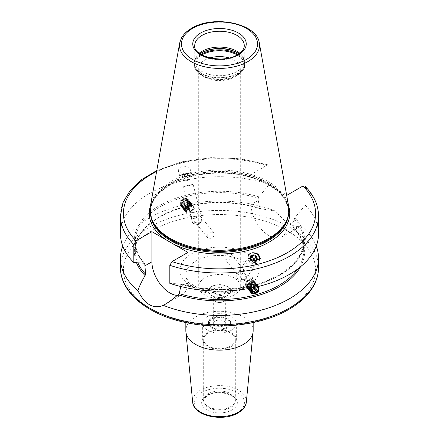 <?xml version="1.0" encoding="UTF-8"?>
<svg xmlns="http://www.w3.org/2000/svg" width="439" height="439" viewBox="0 0 439 439"><rect width="100%" height="100%" fill="white"/><g stroke="black" fill="none" stroke-linecap="round" stroke-linejoin="round"><path stroke-width="0.33" stroke-dasharray="2.19 1.65" d="M187.393 174.009L182.196 175.177L188.836 173.498L187.393 174.009L188.754 179.447L190.197 178.931L183.557 180.616L185.082 181.049L189.061 180.034L185.082 181.049M189.061 180.05L190.197 178.931L188.704 173.74L189.077 173.092L181.79 174.936L189.083 173.114M181.79 174.936L182.229 175.199L183.557 180.616L188.754 179.447M183.639 174.662L185 180.1M184.073 174.854L185.434 180.286M188.479 173.515A6.042 0.291 -14 0 0 191.294 172.549A6.042 0.291 -14 0 0 185.362 173.729A6.042 0.291 -14 0 0 179.573 175.479A6.042 0.291 -14 0 0 186.504 174.047L188.479 173.515L190.641 169.931L187.244 166.611L182.536 165.904L178.212 170.036L181.976 173.498L186.504 174.047M120.467 215.834A99.033 57.18 180 0 1 170.063 166.293A99.033 57.18 180 0 1 269.178 166.37L268.377 164.954L267 165.201L251.081 174.393L265.941 182.975A70.256 40.564 0 0 0 169.822 184.726A70.256 40.564 180 0 0 150.396 206.089M288.604 206.089A70.256 40.564 0 0 0 272.218 186.597L286.596 194.894M251.081 174.393L251.081 204.558A25.451 14.696 60 0 0 262.193 230.168A25.451 14.696 60 0 0 281.805 236.989A25.451 14.696 60 0 0 287.079 225.339L287.079 195.174M269.178 166.37L269.178 184.435L258.95 196.864L258.242 198.077L258.242 200.425L259.762 208.251L260.826 208.766L275.632 211.154C285.624 223.264 294.108 228.165 301.094 225.855L301.094 225.855C299.782 226.678 297.395 227.353 293.927 227.879L293.428 227.682L294.234 221.207L287.079 225.339M259.762 208.251A84.178 48.603 0 0 0 135.322 250.932C135.497 239.255 142.203 228.851 155.439 219.719C161.865 215.406 169.388 211.845 178.004 209.03C202.922 200.76 235.26 200.672 260.316 208.81L260.826 208.766A85.133 49.152 180 0 0 168.324 212.46A85.133 49.152 180 0 0 136.529 262.747M300.572 266.736A85.133 49.152 180 0 0 293.927 227.879L293.428 227.682A84.178 48.603 0 0 1 303.678 250.932C303.64 242.833 300.227 235.172 293.444 227.951M272.218 186.597L265.941 182.975M304.776 185.982L305.171 187.151L305.171 205.216L294.942 217.645L294.234 218.858L294.234 221.207M183.925 206.072L187.865 203.043L187.821 198.977L183.925 197.989L180.067 201.144L180.116 205.2L183.925 206.072M294.942 217.645A85.133 49.152 0 0 1 279.698 275.171A85.133 49.152 0 0 1 180.05 283.973L180.758 284.373L180.758 286.519M257.364 286.727A3.951 2.925 141.1 0 0 254.576 286.277A3.951 2.925 -38.9 0 0 252.046 287.896L255.075 286.08L258.384 286.48M275.632 211.154A99.033 57.18 0 0 0 149.474 217.826A99.033 57.18 0 0 0 122.739 246.076M316.261 246.076A99.033 57.18 0 0 0 301.094 225.855L281.805 236.989M177.34 295.414A25.451 14.696 -120 0 0 182.646 294.24A25.451 14.696 -120 0 0 187.919 282.584L180.758 286.716M258.95 196.864A85.133 49.152 0 0 0 159.302 205.661A85.133 49.152 0 0 0 144.058 263.191M169.822 283.358L180.05 283.973L180.758 284.373A84.178 48.603 180 0 0 303.678 241.225L303.678 250.932A84.178 48.603 0 0 1 297.615 269.041M120.467 233.894A99.033 57.18 180 0 1 170.063 184.353A99.033 57.18 180 0 1 269.178 184.435M305.171 205.216A99.033 57.18 180 0 1 318.533 233.894M187.919 252.425L187.919 282.584M288.593 206.039A69.466 40.103 0 0 0 242.734 172.379A69.466 40.103 0 0 0 170.381 181.817A69.466 40.103 180 0 0 150.407 206.039M194.74 61.389L194.74 45.541A24.76 14.295 0 0 0 210.023 58.744A24.76 14.295 0 0 0 237.005 55.649A24.76 14.295 0 0 0 244.26 45.541L244.26 61.389A24.76 14.295 0 0 1 237.005 71.497A24.76 14.295 180 0 1 210.023 74.597A24.76 14.295 180 0 1 194.74 61.389A24.76 14.295 180 0 1 195.19 58.678A24.76 14.295 180 0 1 199.24 53.174M244.26 61.389A24.76 14.295 0 0 0 243.81 58.678A24.76 14.295 0 0 0 239.76 53.174M209.93 57.926A20.798 12.007 0 0 0 204.793 60.094A20.798 12.007 180 0 0 198.702 68.583A20.798 12.007 180 0 0 204.793 77.072A20.798 12.007 180 0 0 234.206 77.072L237.181 75.354L234.206 77.072A20.798 12.007 0 0 0 240.298 68.583A20.798 12.007 0 0 0 229.07 57.926M234.206 294.953A20.798 12.007 180 0 1 211.543 297.554A20.798 12.007 180 0 1 198.702 286.464A20.798 12.007 180 0 1 204.793 277.969A20.798 12.007 0 0 1 227.457 275.368A20.798 12.007 0 0 1 240.298 286.464A20.798 12.007 0 0 1 234.206 294.953M228.291 260.195L225.092 259.301L225.037 256.063L228.291 253.726L231.254 254.324L231.227 257.693L228.291 260.195M194.883 218.836L191.931 218.243L190.751 213.919L192.54 209.463L196.891 211.779L198.368 215.878L194.883 218.836M189.363 212.004A3.962 2.93 -38.9 0 1 186.284 211.258A3.962 2.93 -38.9 0 1 186.24 208.009A3.962 2.93 -38.9 0 1 189.363 205.534A3.962 2.93 141.1 0 1 192.447 206.275A3.962 2.93 141.1 0 1 192.491 209.524A3.962 2.93 141.1 0 1 189.363 212.004M246.46 276.224L240.907 278.886L244.117 279.791L246.795 277.684L248.276 275.401L246.46 276.224M252.716 280.9A3.962 2.93 141.1 0 1 252.76 284.143A3.962 2.93 141.1 0 1 249.637 286.623A3.962 2.93 -38.9 0 1 246.553 285.877A3.962 2.93 -38.9 0 1 246.509 282.634A3.962 2.93 -38.9 0 1 249.637 280.153A3.962 2.93 141.1 0 1 252.716 280.9L248.276 275.401M240.407 275.198L237.197 274.293L238.673 272.004L241.351 269.897L244.561 270.797L243.469 272.603L240.407 275.198M210.709 231.962L207.773 234.459L207.746 237.828L210.709 238.432L213.963 236.089L213.908 232.851L210.709 231.962M192.655 223.215L198.132 224.768L202.231 220.817L192.633 223.199L195.531 222.699L198.593 223.424L201.803 221.009L200.601 216.378L197.649 215.79C193.769 217.354 193.061 219.659 195.531 222.699L207.746 237.828M185.51 211.878A4.95 3.666 -38.9 0 0 189.363 212.811A4.95 3.666 141.1 0 0 193.27 209.71A4.95 3.666 141.1 0 0 193.215 205.655A4.95 3.666 141.1 0 0 189.363 204.722A4.95 3.666 -38.9 0 0 185.461 207.823A4.95 3.666 -38.9 0 0 185.51 211.878L184.929 211.154A4.95 3.666 -38.9 0 1 184.874 207.098A4.95 3.666 -38.9 0 1 188.781 203.998A4.95 3.666 -38.9 0 1 192.633 204.931A4.95 3.666 -38.9 0 1 192.683 208.986A4.95 3.666 -38.9 0 1 188.781 212.086A4.95 3.666 -38.9 0 1 184.929 211.154M184.512 198.713A4.95 3.666 -38.9 0 1 188.364 199.646A4.95 3.666 -38.9 0 1 188.413 203.701A4.95 3.666 -38.9 0 1 184.512 206.796A4.95 3.666 -38.9 0 1 180.659 205.869A4.95 3.666 -38.9 0 1 180.605 201.814A4.95 3.666 -38.9 0 1 184.512 198.713M184.342 206.27A4.555 3.369 141.1 0 0 188.474 201.435A4.555 3.369 141.1 0 0 184.342 198.829A4.555 3.369 141.1 0 0 180.215 203.658A4.555 3.369 141.1 0 0 184.342 206.27M188.946 204.53A4.555 3.369 141.1 0 0 184.819 209.359A4.555 3.369 141.1 0 0 188.946 211.966A4.555 3.369 141.1 0 0 193.078 207.137A4.555 3.369 141.1 0 0 188.946 204.53M184.342 205.935A4.149 3.073 141.1 0 0 188.106 201.534A4.149 3.073 141.1 0 0 184.342 199.158A4.149 3.073 -38.9 0 0 180.583 203.559A4.149 3.073 -38.9 0 0 184.342 205.935M184.424 205.88A3.951 2.925 141.1 0 0 187.541 203.405A3.951 2.925 141.1 0 0 187.502 200.168A3.951 2.925 141.1 0 0 184.424 199.427A3.951 2.925 -38.9 0 0 181.312 201.896A3.951 2.925 -38.9 0 0 181.351 205.134A3.951 2.925 -38.9 0 0 184.424 205.88M188.463 201.364A3.951 2.925 141.1 0 1 188.507 204.596A3.951 2.925 141.1 0 1 185.39 207.071A3.951 2.925 -38.9 0 1 182.317 206.325A3.951 2.925 -38.9 0 1 182.273 203.092A3.951 2.925 -38.9 0 1 185.39 200.618A3.951 2.925 141.1 0 1 188.463 201.364L187.502 200.168M185.434 200.81A3.781 2.799 -38.9 0 1 187.585 200.914A3.781 2.799 -38.9 0 1 188.66 204.053A3.781 2.799 -38.9 0 1 185.434 206.983A3.781 2.799 -38.9 0 1 182.064 205.37A3.781 2.799 -38.9 0 1 185.434 200.81A3.962 1.366 74.9 0 0 184.901 200.694A3.962 3.962 0 0 0 182.064 205.37M190.032 185.335L193.122 184.331L186.602 185.73L183.513 186.734L190.032 185.335M202.231 220.817L201.803 221.009M248.968 258.308A4.95 4.445 -146.7 0 1 254.357 260.146A4.95 4.445 -146.7 0 1 254.823 265.469A4.95 4.445 -146.7 0 1 252.398 267.192A4.95 4.445 -146.7 0 1 247.014 265.359A4.95 4.445 -146.7 0 1 246.548 260.031A4.95 4.445 -146.7 0 1 248.968 258.308M237.197 274.293A4.95 4.445 -146.7 0 0 238.053 279.423A4.95 4.445 -146.7 0 0 243.277 281.07A4.95 4.445 33.3 0 0 245.697 279.347A4.95 4.445 33.3 0 0 243.469 272.603M249.637 287.43A4.95 3.666 141.1 0 0 253.539 284.329A4.95 3.666 141.1 0 0 253.49 280.274A4.95 3.666 141.1 0 0 249.637 279.347A4.95 3.666 -38.9 0 0 245.73 282.442A4.95 3.666 -38.9 0 0 245.785 286.497A4.95 3.666 -38.9 0 0 249.637 287.43M250.932 292.818A4.95 3.666 -38.9 0 1 250.636 292.511A4.95 3.666 -38.9 0 1 250.587 288.456A4.95 3.666 -38.9 0 1 254.488 285.355A4.95 3.666 -38.9 0 1 258.341 286.288A4.95 3.666 -38.9 0 1 258.587 286.651M250.219 280.071A4.95 3.666 -38.9 0 1 254.071 281.004A4.95 3.666 -38.9 0 1 254.126 285.059A4.95 3.666 -38.9 0 1 250.219 288.154A4.95 3.666 -38.9 0 1 246.367 287.227A4.95 3.666 -38.9 0 1 246.317 283.171A4.95 3.666 -38.9 0 1 250.219 280.071M258.044 286.568A4.555 3.369 141.1 0 0 254.658 285.888A4.555 3.369 141.1 0 0 250.537 290.969M250.054 280.186A4.555 3.369 141.1 0 0 245.922 285.015A4.555 3.369 141.1 0 0 250.054 287.627A4.555 3.369 141.1 0 0 254.181 282.793A4.555 3.369 141.1 0 0 250.054 280.186M257.572 286.678A4.149 3.073 141.1 0 0 254.658 286.217A4.149 3.073 -38.9 0 0 251.86 288.094M256.848 288.824A3.951 2.925 141.1 0 1 253.61 291.54A3.951 2.925 -38.9 0 1 253.429 291.584M251.124 291.304A3.951 2.925 -38.9 0 1 250.537 290.794A3.951 2.925 -38.9 0 1 250.493 287.556A3.951 2.925 -38.9 0 1 253.61 285.087A3.951 2.925 141.1 0 1 256.683 285.827A3.951 2.925 141.1 0 1 257.133 286.782M251.048 291.03A3.781 2.799 -38.9 0 1 250.433 287.863A3.781 2.799 -38.9 0 1 253.566 285.174A3.781 2.799 -38.9 0 1 256.936 286.782A3.781 2.799 -38.9 0 1 253.566 291.342A3.781 2.799 -38.9 0 1 251.415 291.238M211.658 286.508A11.09 6.404 180 0 1 223.747 285.12A11.09 6.404 180 0 1 230.59 291.035A11.09 6.404 180 0 1 227.342 295.562A11.09 6.404 180 0 1 215.253 296.951A11.09 6.404 180 0 1 208.41 291.035A11.09 6.404 180 0 1 211.658 286.508M227.342 295.727A11.09 6.404 180 0 1 215.253 297.115A11.09 6.404 180 0 1 208.41 291.2A11.09 6.404 180 0 1 211.658 286.672L211.658 286.672A11.09 6.404 180 0 1 227.342 286.672A11.09 6.404 180 0 1 230.59 291.2A11.09 6.404 180 0 1 227.342 295.727M211.658 286.672L211.796 286.59A10.893 6.289 180 0 1 227.204 286.59A10.893 6.289 180 0 1 227.204 295.485A10.893 6.289 180 0 1 211.796 295.485A10.893 6.289 180 0 1 211.796 286.59L211.658 286.672M224.269 293.79L226.019 290.031L221.245 287.276L214.731 288.28L212.981 292.045L217.755 294.799L224.269 293.79L224.269 301.878L226.019 298.114L221.245 295.359L217.985 295.864L214.731 296.369L212.981 300.133L217.755 302.888L224.269 301.878M226.019 290.031L226.019 298.114M217.755 294.799L217.755 302.888M212.981 292.045L212.981 300.133M214.731 288.28L214.731 296.369M221.245 287.276L221.245 295.359M223.632 301.511A5.844 3.375 180 0 1 221.015 302.383A5.844 3.375 180 0 1 215.368 301.511A5.844 3.375 180 0 1 213.656 299.124A5.844 3.375 180 0 1 213.853 298.251A5.844 3.375 180 0 1 215.368 296.737A5.844 3.375 180 0 1 217.985 295.864A5.844 3.375 180 0 1 223.632 296.737A5.844 3.375 180 0 1 225.344 299.124A5.844 3.375 180 0 1 225.147 299.996A5.844 3.375 180 0 1 223.632 301.511M223.632 325.765A5.844 3.375 180 0 1 217.267 326.501A5.844 3.375 180 0 1 213.656 323.384A5.844 3.375 180 0 1 215.368 320.997A5.844 3.375 0 0 1 221.733 320.267A5.844 3.375 0 0 1 225.344 323.384A5.844 3.375 0 0 1 223.632 325.765M226.645 327.505A10.102 5.833 180 0 1 212.355 327.505A10.102 5.833 180 0 1 212.355 319.257A10.102 5.833 0 0 1 226.645 319.257A10.102 5.833 0 0 1 226.645 327.505L227.342 327.099A11.09 6.404 180 0 1 211.658 327.099A11.09 6.404 180 0 1 208.41 322.572A11.09 6.404 180 0 1 211.658 318.045A11.09 6.404 180 0 1 223.747 316.656A11.09 6.404 180 0 1 230.59 322.572A11.09 6.404 180 0 1 227.342 327.099L226.645 327.505M227.342 327.911A11.09 6.404 180 0 1 215.253 329.299A11.09 6.404 180 0 1 208.41 323.384A11.09 6.404 180 0 1 211.658 318.851A11.09 6.404 0 0 1 223.747 317.463A11.09 6.404 0 0 1 230.59 323.384A11.09 6.404 0 0 1 227.342 327.911M236.336 323.384A16.836 9.718 0 0 1 231.402 330.254A16.836 9.718 180 0 1 213.058 332.361A16.836 9.718 180 0 1 202.664 323.384A16.836 9.718 180 0 1 207.598 316.508A16.836 9.718 0 0 1 225.942 314.401A16.836 9.718 0 0 1 236.336 323.384L236.336 339.556A16.836 9.718 0 0 0 225.942 330.572A16.836 9.718 0 0 0 207.598 332.68A16.836 9.718 180 0 0 202.664 339.556A16.836 9.718 180 0 0 213.058 348.533A16.836 9.718 180 0 0 231.402 346.426A16.836 9.718 0 0 0 236.336 339.556M235.32 339.556A15.82 9.131 0 0 1 230.689 346.014A15.82 9.131 180 0 1 213.447 347.99A15.82 9.131 180 0 1 203.68 339.556A15.82 9.131 180 0 1 208.311 333.097A15.82 9.131 0 0 1 225.553 331.116A15.82 9.131 0 0 1 235.32 339.556L235.32 400.181A15.82 9.131 0 0 0 225.553 391.742A15.82 9.131 0 0 0 208.311 393.723A15.82 9.131 180 0 0 203.68 400.181A15.82 9.131 180 0 0 213.447 408.616A15.82 9.131 180 0 0 230.689 406.635A15.82 9.131 0 0 0 235.32 400.181M203.636 400.198A15.864 9.159 180 0 0 213.431 408.665A15.864 9.159 180 0 0 230.716 406.679A15.864 9.159 0 0 0 235.364 400.198A15.864 9.159 0 0 0 225.569 391.736A15.864 9.159 0 0 0 208.284 393.723A15.864 9.159 180 0 0 203.636 400.198L203.636 401.01A15.864 9.159 180 0 1 208.284 394.529A15.864 9.159 0 0 1 225.569 392.548A15.864 9.159 0 0 1 235.364 401.01C236.901 394.804 217.113 389.168 207.872 395.44C204.228 398.453 202.818 400.313 203.636 401.01A15.864 9.159 180 0 0 213.431 409.472A15.864 9.159 180 0 0 230.716 407.485A15.864 9.159 0 0 0 235.364 401.01L235.364 400.198M253.171 330.704A33.671 19.442 0 0 0 232.385 312.744A33.671 19.442 0 0 0 195.69 316.958A33.671 19.442 180 0 0 185.829 330.704M248.633 254.878A6.042 5.422 33.3 0 0 248.518 255.048A6.042 5.422 33.3 0 0 250.587 262.901A6.042 5.422 33.3 0 0 258.615 261.688A6.042 5.422 33.3 0 0 259.317 259.998M256.299 260.931A3.764 3.375 -146.7 0 1 250.669 260.212A3.764 3.375 -146.7 0 1 250.164 259.306M250.691 259.663L250.845 260.173L253.918 261.677L255.202 260.958M253.918 260.832A2.058 1.849 -146.7 0 1 250.351 261.858A2.058 1.849 -146.7 0 1 250.609 259.301M254.977 260.947L255.202 262.067L252.562 263.746L249.484 262.242L249.05 259.054L250.455 258.214M256.557 259.998L255.202 262.067M253.918 261.677L252.562 263.746M250.845 260.173L249.484 262.242M250.411 256.985L249.05 259.054M186.959 173.822L188.32 179.26M252.167 290.563A4.95 3.666 141.1 0 0 256.486 286.447A4.95 3.666 141.1 0 0 254.494 282.436A4.95 3.666 141.1 0 0 252.167 282.48A4.95 3.666 -38.9 0 0 247.684 287.94A4.95 3.666 -38.9 0 0 252.167 290.563M248.073 287.918A4.593 3.402 -38.9 0 0 252.227 290.355A4.593 3.402 141.1 0 0 256.239 286.53A4.593 3.402 141.1 0 0 254.39 282.809A4.593 3.402 141.1 0 0 252.227 282.848A4.593 3.402 -38.9 0 0 248.073 287.918L248.101 288.456A4.95 3.666 -38.9 0 1 252.584 282.996A4.95 3.666 141.1 0 1 254.911 282.957A4.95 3.666 141.1 0 1 256.908 286.963A4.95 3.666 141.1 0 1 252.584 291.084A4.95 3.666 -38.9 0 1 248.101 288.456M248.49 288.434A4.593 3.402 -38.9 0 0 252.65 290.87A4.593 3.402 141.1 0 0 256.661 287.051A4.593 3.402 141.1 0 0 254.807 283.331A4.593 3.402 141.1 0 0 252.65 283.369A4.593 3.402 -38.9 0 0 248.49 288.434L248.523 288.977A4.95 3.666 -38.9 0 1 253.001 283.517A4.95 3.666 141.1 0 1 255.333 283.473A4.95 3.666 141.1 0 1 257.325 287.485A4.95 3.666 141.1 0 1 253.001 291.6A4.95 3.666 -38.9 0 1 248.523 288.977M248.908 288.95A4.593 3.402 -38.9 0 0 253.067 291.392A4.593 3.402 141.1 0 0 257.078 287.567A4.593 3.402 141.1 0 0 255.229 283.846A4.593 3.402 141.1 0 0 253.067 283.885A4.593 3.402 -38.9 0 0 248.908 288.95L248.94 289.493A4.95 3.666 -38.9 0 1 253.424 284.033A4.95 3.666 141.1 0 1 255.75 283.995A4.95 3.666 141.1 0 1 257.742 288A4.95 3.666 141.1 0 1 253.424 292.122A4.95 3.666 -38.9 0 1 248.94 289.493M249.325 289.471A4.593 3.402 -38.9 0 0 253.484 291.908A4.593 3.402 141.1 0 0 257.495 288.088A4.593 3.402 141.1 0 0 255.646 284.368A4.593 3.402 141.1 0 0 253.484 284.401A4.593 3.402 -38.9 0 0 249.325 289.471L249.357 290.009A4.95 3.666 -38.9 0 1 253.841 284.549A4.95 3.666 -38.9 0 1 256.167 284.51A4.95 3.666 -38.9 0 1 257.693 285.482A4.95 3.666 -38.9 0 1 257.742 289.537A4.95 3.666 -38.9 0 1 253.841 292.637A4.95 3.666 -38.9 0 1 249.989 291.705A4.95 3.666 -38.9 0 1 249.357 290.009M251.327 289.526A4.95 3.666 -38.9 0 1 247.475 288.599A4.95 3.666 -38.9 0 1 247.426 284.543A4.95 3.666 -38.9 0 1 251.327 281.443A4.95 3.666 -38.9 0 1 255.18 282.376A4.95 3.666 -38.9 0 1 255.235 286.431A4.95 3.666 -38.9 0 1 251.327 289.526M253.555 281.778A4.593 3.402 141.1 0 1 255.405 285.493A4.593 3.402 141.1 0 1 251.393 289.317A4.593 3.402 -38.9 0 1 247.234 286.881A4.593 3.402 -38.9 0 1 251.393 281.811A4.593 3.402 141.1 0 1 253.555 281.778L254.077 281.92A4.95 3.666 141.1 0 0 251.745 281.959A4.95 3.666 -38.9 0 0 247.267 287.419A4.95 3.666 -38.9 0 0 251.745 290.047A4.95 3.666 141.1 0 0 256.069 285.926A4.95 3.666 141.1 0 0 254.077 281.92M253.972 282.293A4.593 3.402 141.1 0 1 255.822 286.014A4.593 3.402 141.1 0 1 251.81 289.833A4.593 3.402 -38.9 0 1 247.651 287.397A4.593 3.402 -38.9 0 1 251.81 282.332A4.593 3.402 141.1 0 1 253.972 282.293L254.494 282.436M252.184 289.296A3.369 2.491 -38.9 0 1 249.566 288.659A3.369 2.491 -38.9 0 1 249.204 286.771A3.369 2.491 -38.9 0 1 252.184 283.797A3.369 2.491 -38.9 0 1 253.034 283.676A3.369 2.491 -38.9 0 1 254.807 284.428A3.369 2.491 -38.9 0 1 254.839 287.188A3.369 2.491 -38.9 0 1 252.184 289.296M251.168 288.033A3.369 2.491 -38.9 0 1 248.545 287.402A3.369 2.491 -38.9 0 1 248.512 284.642A3.369 2.491 -38.9 0 1 251.168 282.535A3.369 2.491 141.1 0 1 253.786 283.171A3.369 2.491 141.1 0 1 253.819 285.926A3.369 2.491 141.1 0 1 251.168 288.033M185.159 207.603A4.95 3.666 -38.9 0 1 182.833 207.642A4.95 3.666 -38.9 0 1 181.307 206.67A4.95 3.666 -38.9 0 1 181.258 202.615A4.95 3.666 -38.9 0 1 185.159 199.52A4.95 3.666 -38.9 0 1 189.011 200.447A4.95 3.666 -38.9 0 1 189.643 202.143A4.95 3.666 -38.9 0 1 185.159 207.603M189.675 202.686A4.593 3.402 141.1 0 1 185.516 207.751A4.593 3.402 -38.9 0 1 183.354 207.79A4.593 3.402 -38.9 0 1 181.505 204.069A4.593 3.402 -38.9 0 1 185.516 200.25A4.593 3.402 141.1 0 1 189.675 202.686L189.643 202.143M187.672 210.715A4.95 3.666 -38.9 0 1 183.82 209.782A4.95 3.666 -38.9 0 1 183.765 205.726A4.95 3.666 -38.9 0 1 187.672 202.626A4.95 3.666 -38.9 0 1 191.525 203.559A4.95 3.666 -38.9 0 1 191.574 207.614A4.95 3.666 -38.9 0 1 187.672 210.715M191.766 205.276A4.593 3.402 141.1 0 1 187.607 210.341A4.593 3.402 -38.9 0 1 185.445 210.38A4.593 3.402 -38.9 0 1 183.595 206.659A4.593 3.402 -38.9 0 1 187.607 202.84A4.593 3.402 141.1 0 1 191.766 205.276L191.733 204.733A4.95 3.666 141.1 0 0 187.255 202.11A4.95 3.666 -38.9 0 0 182.931 206.226A4.95 3.666 -38.9 0 0 184.923 210.237A4.95 3.666 -38.9 0 0 187.255 210.193A4.95 3.666 141.1 0 0 191.733 204.733M185.576 208.124A4.95 3.666 141.1 0 0 190.06 202.659A4.95 3.666 141.1 0 0 185.576 200.036A4.95 3.666 -38.9 0 0 181.258 204.151A4.95 3.666 -38.9 0 0 183.25 208.163A4.95 3.666 -38.9 0 0 185.576 208.124M190.092 203.202A4.593 3.402 141.1 0 1 185.933 208.267A4.593 3.402 -38.9 0 1 183.771 208.305A4.593 3.402 -38.9 0 1 181.922 204.585A4.593 3.402 -38.9 0 1 185.933 200.766A4.593 3.402 141.1 0 1 190.092 203.202L190.06 202.659M185.999 208.64A4.95 3.666 141.1 0 0 190.477 203.18A4.95 3.666 141.1 0 0 185.999 200.552A4.95 3.666 -38.9 0 0 181.675 204.673A4.95 3.666 -38.9 0 0 183.667 208.679A4.95 3.666 -38.9 0 0 185.999 208.64M190.51 203.723A4.593 3.402 141.1 0 1 186.35 208.788A4.593 3.402 -38.9 0 1 184.193 208.827A4.593 3.402 -38.9 0 1 182.339 205.106A4.593 3.402 -38.9 0 1 186.35 201.281A4.593 3.402 141.1 0 1 190.51 203.723L190.477 203.18M186.416 209.156A4.95 3.666 141.1 0 0 190.899 203.696A4.95 3.666 141.1 0 0 186.416 201.073A4.95 3.666 -38.9 0 0 182.092 205.189A4.95 3.666 -38.9 0 0 184.089 209.2A4.95 3.666 -38.9 0 0 186.416 209.156M190.927 204.239A4.593 3.402 141.1 0 1 186.773 209.304A4.593 3.402 -38.9 0 1 184.61 209.343A4.593 3.402 -38.9 0 1 182.761 205.622A4.593 3.402 -38.9 0 1 186.773 201.803A4.593 3.402 141.1 0 1 190.927 204.239L190.899 203.696M186.833 209.677A4.95 3.666 141.1 0 0 191.316 204.217A4.95 3.666 141.1 0 0 186.833 201.589A4.95 3.666 -38.9 0 0 182.514 205.71A4.95 3.666 -38.9 0 0 184.506 209.716A4.95 3.666 -38.9 0 0 186.833 209.677M191.349 204.755A4.593 3.402 141.1 0 1 187.19 209.826A4.593 3.402 -38.9 0 1 185.028 209.864A4.593 3.402 -38.9 0 1 183.178 206.143A4.593 3.402 -38.9 0 1 187.19 202.319A4.593 3.402 141.1 0 1 191.349 204.755L191.316 204.217M190.455 204.755A3.369 2.491 141.1 0 1 190.488 207.51A3.369 2.491 141.1 0 1 187.832 209.617A3.369 2.491 -38.9 0 1 185.214 208.986A3.369 2.491 -38.9 0 1 185.181 206.226A3.369 2.491 -38.9 0 1 187.832 204.119A3.369 2.491 141.1 0 1 190.455 204.755L189.434 203.493A3.369 2.491 -38.9 0 1 189.796 205.386A3.369 2.491 -38.9 0 1 186.816 208.36A3.369 2.491 -38.9 0 1 185.966 208.481A3.369 2.491 -38.9 0 1 184.193 207.724A3.369 2.491 -38.9 0 1 184.161 204.969A3.369 2.491 -38.9 0 1 186.816 202.862A3.369 2.491 -38.9 0 1 189.434 203.493M267 165.201A96.064 55.462 0 0 0 156.608 171.484M258.242 200.425L251.081 204.558M144.332 263.104A84.178 48.603 180 0 1 135.322 241.225A84.178 48.603 180 0 1 258.242 198.077M144.645 263.219C138.461 256.266 135.349 248.935 135.322 241.225L135.322 250.932A84.178 48.603 0 0 0 137.884 262.829M294.234 218.858A84.178 48.603 180 0 1 303.678 241.225L300.973 253.314L292.967 264.701L280.126 274.611L263.279 282.354L243.552 287.391L222.238 289.383L200.744 288.193L180.484 283.901M318.533 267.587A99.033 57.18 0 0 0 257.397 214.764A99.033 57.18 0 0 0 149.474 227.155A99.033 57.18 0 0 0 120.467 267.587M305.171 187.151A99.033 57.18 180 0 1 318.533 215.834M150.615 215.346A69.071 39.878 180 0 1 150.429 212.438A69.071 39.878 180 0 1 170.661 184.243A69.071 39.878 0 0 1 245.933 175.6A69.071 39.878 0 0 1 288.571 212.438C287.786 197.55 276.01 186.109 253.243 178.108C227.089 169.388 191.333 172.297 170.414 184.786C157.294 192.644 150.632 201.863 150.429 212.438L150.429 211.51A69.071 39.878 180 0 1 170.661 183.315A69.071 39.878 0 0 1 245.933 174.667A69.071 39.878 0 0 1 288.571 211.51L288.571 212.438A69.071 39.878 0 0 1 288.385 215.346M287.732 217.695A69.071 39.878 0 0 0 288.571 211.51L287.358 218.82A69.11 39.9 0 0 0 251.904 176.017A69.11 39.9 0 0 0 170.634 183.047A69.11 39.9 180 0 0 151.642 218.82L150.429 211.51A69.071 39.878 180 0 0 151.268 217.695M259.306 42.923A40.02 23.102 0 0 0 232.884 23.53A40.02 23.102 0 0 0 191.201 28.969A40.02 23.102 0 0 0 179.694 42.923M195.19 58.678L194.647 60.308A25.314 14.613 180 0 0 207.631 75.985A25.314 14.613 180 0 0 237.4 73.412A25.314 14.613 0 0 0 244.353 60.308A25.314 14.613 0 0 0 238.981 53.745M238.827 53.854A25.352 14.635 0 0 1 244.852 63.326A25.352 14.635 0 0 1 237.428 73.675A25.352 14.635 180 0 1 209.798 76.852A25.352 14.635 180 0 1 194.148 63.326L194.647 60.308A25.314 14.613 180 0 1 200.019 53.745M243.81 58.678L244.852 64.462A25.352 14.635 0 0 1 237.428 74.811A25.352 14.635 180 0 1 209.798 77.983A25.352 14.635 180 0 1 194.148 64.462L194.148 63.326A25.352 14.635 180 0 1 200.173 53.854M201.051 54.425A25.352 14.635 180 0 0 194.148 64.462C194.307 68.824 196.864 72.451 201.819 75.354A25.007 14.438 180 0 0 237.181 75.354C242.976 71.156 245.533 67.524 244.852 64.462A25.352 14.635 0 0 0 237.949 54.425M204.793 77.072L201.819 75.354A25.007 14.438 180 0 1 201.819 54.941A25.007 14.438 0 0 1 201.874 54.908M237.181 75.354A25.007 14.438 0 0 0 237.126 54.908M187.585 200.914A3.962 3.962 0 0 0 184.901 200.694A3.962 1.366 74.9 0 0 184.259 202.445A3.962 1.366 -105.1 0 0 185.434 206.983M254.417 287.402A3.962 1.366 -105.1 0 0 253.566 285.174M232.121 409.911A17.845 10.306 0 0 0 232.121 395.341A17.845 10.306 0 0 0 206.879 395.341A17.845 10.306 180 0 0 206.879 409.911A17.845 10.306 180 0 0 232.121 409.911M237.115 412.797A24.908 14.383 0 0 0 237.115 392.455A24.908 14.383 0 0 0 201.885 392.455A24.908 14.383 0 0 0 201.885 412.797A24.908 14.383 0 0 0 237.115 412.797M246.339 401.998A26.883 15.519 0 0 0 230.475 386.968A26.883 15.519 0 0 0 200.491 390.161A26.883 15.519 0 0 0 192.661 401.998M243.31 288.61A33.671 19.442 180 0 1 206.615 292.824A33.671 19.442 180 0 1 185.829 274.863A33.671 19.442 180 0 1 195.69 261.117A33.671 19.442 180 0 1 232.385 256.903A33.671 19.442 180 0 1 253.171 274.863A33.671 19.442 180 0 1 243.31 288.61M247.514 286.184A39.614 22.872 180 0 1 191.486 286.184A39.614 22.872 180 0 1 191.486 253.841A39.614 22.872 180 0 1 247.514 253.841A39.614 22.872 180 0 1 247.514 286.184M151.57 230.793A96.064 55.462 0 0 0 151.57 309.232A96.064 55.462 0 0 0 287.43 309.232A96.064 55.462 0 0 0 287.43 230.793A96.064 55.462 0 0 0 151.57 230.793M252.184 283.797A3.962 1.366 -105.1 0 0 252.035 283.813A3.962 1.366 -105.1 0 0 251.393 285.564M186.816 202.862A3.962 1.366 74.9 0 1 187.607 206.588M191.294 172.549L190.641 169.931M179.573 175.479L178.212 170.036M182.646 294.24L163.363 305.368M268.377 164.954L240.698 158.742L211.115 157.612L182.289 161.651L156.783 170.519M198.702 68.583L198.702 286.464M191.931 218.243L186.284 211.258M246.553 285.877L240.907 278.886M237.269 274.386L225.092 259.301M196.891 211.779L192.447 206.275M244.561 270.797L231.254 254.324M213.908 232.851L200.601 216.378M188.364 199.646L187.821 198.977M193.215 205.655L192.633 204.931M180.659 205.869L180.116 205.2M182.317 206.325L181.351 205.134M202.242 220.795L193.122 184.331M192.633 223.199L183.513 186.734M254.823 265.469L248.265 275.445M246.795 277.684L245.697 279.347M246.548 260.031L238.673 272.004M258.884 286.958L258.341 286.288M254.071 281.004L253.49 280.274M251.179 293.181L250.636 292.511M246.367 287.227L245.785 286.497M251.498 291.984L250.537 290.794M257.649 287.018L256.683 285.827M240.298 68.583L240.298 286.464M213.656 299.124L213.656 323.384M225.344 299.124L225.344 323.384M212.355 327.505L211.658 327.099M208.41 322.572L208.41 323.384M230.59 322.572L230.59 323.384M202.664 323.384L202.664 339.556M203.68 339.556L203.68 400.181M253.171 322.566L253.171 274.863L252.557 277.871C251.552 280.565 248.88 283.237 244.539 285.888C233.444 291.748 220.548 293.197 205.847 290.245C200.052 288.829 195.377 286.804 191.81 284.165L187.892 280.373C186.405 278.227 185.713 276.389 185.829 274.863L185.829 322.566M260.426 258.933L258.615 261.688M254.39 282.809L254.911 282.957M254.807 283.331L255.333 283.473M255.229 283.846L255.75 283.995M249.989 291.705L247.475 288.599M257.693 285.482L255.18 282.376M255.646 284.368L256.167 284.51M247.234 286.881L247.267 287.419M247.651 287.397L247.684 287.94M253.034 283.676A3.962 3.962 0 0 0 249.204 286.771M249.566 288.659L248.545 287.402M254.807 284.428L253.786 283.171M183.354 207.79L182.833 207.642M183.82 209.782L181.307 206.67M191.525 203.559L189.011 200.447M183.771 208.305L183.25 208.163M184.193 208.827L183.667 208.679M184.61 209.343L184.089 209.2M185.028 209.864L184.506 209.716M185.445 210.38L184.923 210.237M185.214 208.986L184.193 207.724M185.966 208.481A3.962 3.962 0 0 0 189.796 205.386"/><path stroke-width="0.66" d="M172 261.617A96.064 55.462 0 0 0 287.43 252.628A96.064 55.462 0 0 0 302.998 185.982L304.776 185.982C313.808 195.053 318.396 205.002 318.533 215.834A99.033 57.18 180 0 1 268.937 265.381A99.033 57.18 180 0 1 169.822 265.299L172 261.617L187.919 252.425L151.921 231.644L151.921 261.803A25.451 14.696 -120 0 0 177.34 295.414M122.739 246.076A99.033 57.18 0 0 0 120.467 258.258A99.033 57.18 0 0 0 137.906 290.662C139.212 286.552 141.599 281.531 145.073 275.599L145.572 274.177L144.766 263.592L144.058 263.191L133.829 262.577L133.829 244.518L136.002 240.835L151.921 231.644M302.998 185.982L287.079 195.174L286.596 194.894M250.521 253.303L252.496 252.771L258.472 254.016L260.42 258.933L253.632 260.777L249.045 258.242L248.721 254.735L250.521 253.303A6.042 5.422 33.3 0 0 248.633 254.878M180.758 286.519L179.238 293.609L178.174 294.706C172.582 299.414 167.649 302.97 163.368 305.368A99.033 57.18 0 0 0 289.526 298.69A99.033 57.18 0 0 0 318.533 258.258A99.033 57.18 0 0 0 316.261 246.076M258.384 286.48L258.884 286.958L258.933 291.013L255.075 294.168L251.179 293.181L252.041 287.896A3.951 2.925 -38.9 0 0 251.498 291.984A3.951 2.925 -38.9 0 0 254.576 292.731A3.951 2.925 141.1 0 0 257.688 290.256A3.951 2.925 141.1 0 0 257.649 287.018A3.951 2.925 141.1 0 0 257.364 286.727M145.073 275.599A85.133 49.152 180 0 1 136.529 262.747M300.572 266.736A85.133 49.152 180 0 1 178.174 294.706M163.368 305.368L163.363 305.368C153.376 309.429 144.892 304.529 137.906 290.662M144.332 263.104A84.178 48.603 180 0 0 144.766 263.592L144.645 263.219M133.829 262.577A99.033 57.18 180 0 1 120.467 233.894L120.467 215.834A99.033 57.18 180 0 0 133.829 244.518M318.533 215.834L318.533 233.894A99.033 57.18 180 0 1 268.937 283.44A99.033 57.18 180 0 1 169.822 283.358L169.822 265.299M287.704 217.771L287.358 218.82A69.11 39.9 0 0 1 268.366 239.474A69.11 39.9 180 0 1 199.251 249.407A69.11 39.9 180 0 1 151.642 218.82L151.296 217.771A69.466 40.103 180 0 0 199.147 248.518A69.466 40.103 180 0 0 268.619 238.531A69.466 40.103 0 0 0 287.704 217.771A69.466 40.103 0 0 0 288.593 206.039L259.306 42.923C256.985 23.168 213.299 14.668 191.596 28.288C186.987 30.949 183.623 34.16 181.505 37.908L179.694 42.923A40.02 23.102 0 0 0 202.297 66.168A40.02 23.102 0 0 0 247.799 61.641A40.02 23.102 0 0 0 259.306 42.923M151.296 217.771A69.466 40.103 180 0 1 150.407 206.039L179.694 42.923M199.24 53.174A24.76 14.295 180 0 1 201.995 51.281A24.76 14.295 0 0 1 239.76 53.174M229.07 57.926A20.798 12.007 0 0 0 209.93 57.926M258.587 286.651A4.95 3.666 -38.9 0 1 254.488 293.444A4.95 3.666 -38.9 0 1 250.932 292.818M250.537 290.969A4.555 3.369 141.1 0 0 254.658 293.323A4.555 3.369 141.1 0 0 258.319 290.338A4.555 3.369 141.1 0 0 258.044 286.568M251.86 288.094A4.149 3.073 -38.9 0 0 251.223 291.913A4.149 3.073 -38.9 0 0 254.658 292.994A4.149 3.073 141.1 0 0 258.055 290.146A4.149 3.073 141.1 0 0 257.572 286.678M253.429 291.584A3.951 2.925 -38.9 0 1 251.124 291.304M256.848 288.824A3.951 2.925 141.1 0 0 257.133 286.782M256.947 286.832A3.962 3.962 0 0 1 251.415 291.238A3.781 2.799 -38.9 0 1 251.048 291.03M192.661 401.998A26.883 15.519 0 0 0 209.908 415.634A26.883 15.519 0 0 0 238.509 412.111A26.883 15.519 0 0 0 246.339 401.998C246.279 404.182 244.929 408.709 238.103 412.89C223.177 422.214 193.308 416.09 192.661 401.998L185.878 331.785A33.671 19.442 180 0 0 207.488 348.868A33.671 19.442 180 0 0 243.31 344.45A33.671 19.442 0 0 0 253.122 331.785A33.671 19.442 0 0 0 253.171 330.704L253.171 322.566M185.878 331.785A33.671 19.442 180 0 1 185.829 330.704L185.829 322.566M259.317 259.998A6.042 5.422 33.3 0 0 252.496 252.771M250.164 259.306A3.764 3.375 -146.7 0 1 251.772 255.163A3.764 3.375 -146.7 0 1 256.464 256.524A3.764 3.375 -146.7 0 1 256.299 260.931M255.202 260.958L256.557 259.998L256.124 256.81L253.051 255.306L250.411 256.985L250.845 260.173M253.051 255.306L251.69 257.375L254.763 258.878L254.977 260.947M256.124 256.81L254.763 258.878M250.609 259.301A2.058 1.849 -146.7 0 1 253.918 260.832M250.455 258.214L251.69 257.375M166.782 240.221A70.256 40.564 180 0 1 150.396 206.089M156.608 171.484A96.064 55.462 0 0 0 136.002 240.835M288.604 206.089A70.256 40.564 0 0 1 269.178 242.092A70.256 40.564 180 0 1 173.059 243.848M137.884 262.829A84.178 48.603 0 0 0 145.572 274.177M179.238 293.609A84.178 48.603 0 0 0 297.615 269.041M120.467 258.258L120.467 267.587A99.033 57.18 0 0 0 181.603 320.41A99.033 57.18 0 0 0 289.526 308.019A99.033 57.18 0 0 0 318.533 267.587L318.533 258.258M151.921 261.803L144.766 265.935M288.385 215.346A69.071 39.878 0 0 1 268.339 240.638A69.071 39.878 180 0 1 195.415 249.813A69.071 39.878 180 0 1 150.615 215.346M151.268 217.695A69.071 39.878 180 0 0 198.11 249.423A69.071 39.878 180 0 0 268.339 239.705A69.071 39.878 0 0 0 287.732 217.695M192.589 28.387A38.056 21.972 0 0 0 192.589 59.457A38.056 21.972 0 0 0 246.411 59.457A38.056 21.972 0 0 0 246.411 28.387A38.056 21.972 0 0 0 192.589 28.387M200.59 33.007A26.741 15.436 0 0 0 200.59 54.837A26.741 15.436 0 0 0 238.41 54.837A26.741 15.436 0 0 0 238.41 33.007A26.741 15.436 0 0 0 200.59 33.007M201.995 35.433A24.76 14.295 0 0 0 194.74 45.541C192.847 56.203 223.111 64.259 237.417 54.743C244.271 50.37 244.303 46.753 244.26 45.541A24.76 14.295 0 0 0 228.977 32.332A24.76 14.295 0 0 0 201.995 35.433M238.981 53.745A25.314 14.613 0 0 0 201.6 52.74A25.314 14.613 180 0 0 200.019 53.745M200.173 53.854A25.352 14.635 180 0 1 201.572 52.976A25.352 14.635 0 0 1 238.827 53.854M237.949 54.425A25.352 14.635 0 0 0 201.572 54.112A25.352 14.635 180 0 0 201.051 54.425M237.126 54.908A25.007 14.438 0 0 0 201.874 54.908M254.741 289.713A3.962 1.366 -105.1 0 0 254.417 287.402M156.783 170.519L141.638 179.595L130.158 190.488L122.942 202.758L120.467 215.834M246.339 401.998L253.122 331.785M318.533 267.587C318.522 273.327 317.15 278.919 314.428 284.351C309.435 294.075 300.929 302.416 288.911 309.38C262.78 324.772 221.459 330.123 186.696 322.747C148.278 315.175 120.077 292.615 120.467 267.587"/></g></svg>
